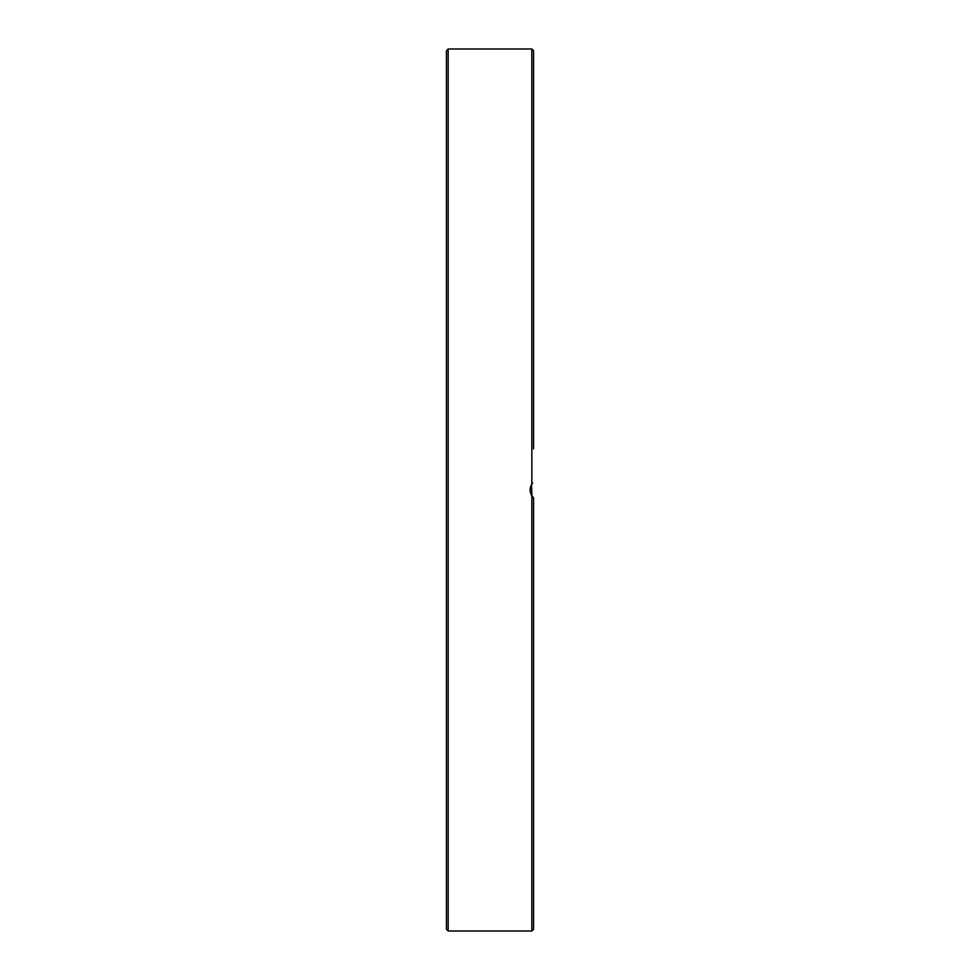 <?xml version="1.0" encoding="UTF-8"?>
<svg xmlns="http://www.w3.org/2000/svg" width="980" height="980" viewBox="0 0 980 980"><rect width="100%" height="100%" fill="white"/><g stroke="black" fill="none" stroke-linecap="round" stroke-linejoin="round"><path stroke-width="1.47" d="M446.427 848.202L446.427 822.134M446.427 798.97L446.427 747.556M446.427 724.379L446.427 656.208M446.427 633.031L446.427 448.852M446.427 425.675L446.427 346.969M446.427 323.792L446.427 255.621M446.427 232.444L446.427 181.031M446.427 157.866L446.427 131.798M446.427 490L446.427 929.261L448.166 931L448.166 49L446.427 50.74L446.427 490M533.573 857.5L533.573 851.706M533.573 345.413L533.573 252.228M533.573 232.444L533.573 128.294M533.573 119.707L533.573 102.508M531.834 495.782L531.834 931L533.573 929.261L533.573 497.791L531.834 495.782C529.506 491.923 529.506 488.077 531.834 484.218L530.952 485.847M530.229 488.322L530.094 490.184M530.217 491.58L530.927 494.091M531.577 495.366L533.083 497.326M531.969 495.978L531.491 484.782M531.969 484.022L532.74 483.054M448.166 49L531.834 49L533.573 50.74L533.573 448.852M533.573 425.675L533.573 346.969M531.834 49L531.834 484.218M448.166 931L531.834 931"/></g></svg>
